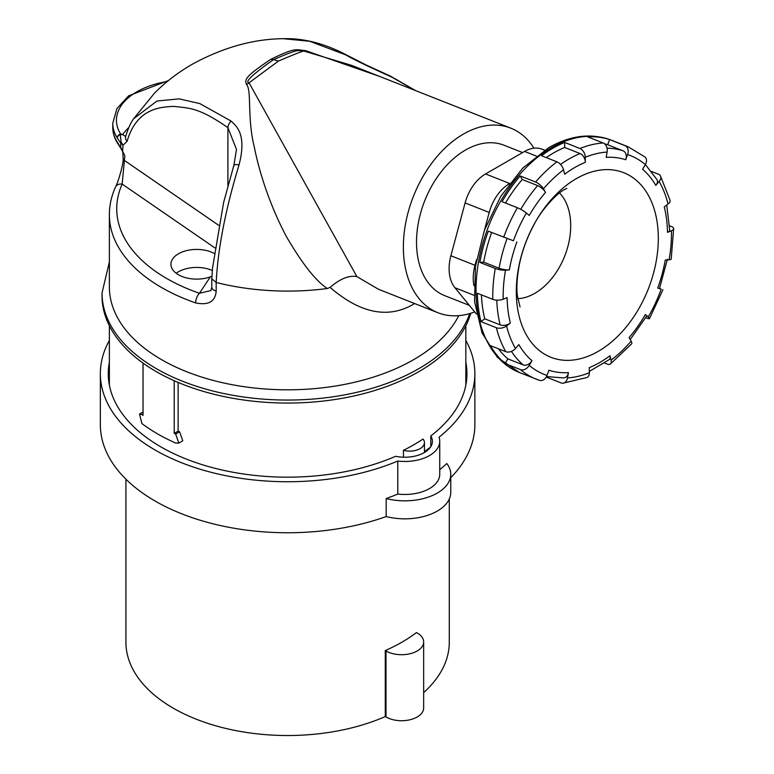 <?xml version="1.0" encoding="UTF-8"?>
<svg xmlns="http://www.w3.org/2000/svg" width="774" height="774" viewBox="0 0 774 774"><rect width="100%" height="100%" fill="white"/><g stroke="black" fill="none" stroke-linecap="round" stroke-linejoin="round"><path stroke-width="1.16" d="M123.714 153.504L122.573 151.52L123.037 145.222L127.091 141.332A7.353 5.379 15.6 0 1 125.63 136.65L125.64 136.63C128 128.832 130.632 122.892 133.544 118.819L156.928 101.036L179.123 98.869L199.769 103.561L231.116 121.073C235.606 125.523 247.283 133.36 239.031 164.939C225.466 209.619 217.852 248.802 216.198 282.481A178.223 102.894 0 0 0 327.276 288.518L330.082 287.377C360.258 313.441 388.113 319.033 413.626 304.163A36.746 21.217 60 0 1 413.645 303.147M415.357 90.51L391.451 76.945C368.095 66.438 352.857 59.085 345.755 54.886L309.755 41.293L283.41 38.71M270.939 59.23A36.746 21.217 -120 0 0 273.338 59.733C300.031 48.249 296.926 50.629 303.988 51.065L351.531 65.335L510.782 128.155A99.217 65.538 -68.5 0 0 463.403 134.095A99.217 65.538 111.5 0 0 404.667 229.201A99.217 65.538 111.5 0 0 437.968 312.744L378.66 289.35L356.92 276.637L249.034 82.799A36.746 26.877 -46.5 0 1 246.558 84.598C244.226 78.987 246.277 75.958 270.929 59.23C296.094 47.195 294.846 49.768 305.449 50.591L379.841 76.5M246.558 84.598C251.831 90.036 247.051 117.803 254.182 146.509C257.452 163.043 265.985 197.68 286.138 236.138C301.957 263.373 315.676 280.836 327.276 288.518M127.091 141.332C136.756 108.166 160.179 107.064 173.898 106.377C189.233 108.321 198.183 107.035 227.904 127.652L236.496 149.459L233.903 165.21A7.353 1.896 -162.8 0 0 234.058 165.868M231.116 121.073A7.353 4.363 127.1 0 0 227.904 127.652L227.904 185.808M239.031 164.939A7.353 1.896 -162.8 0 0 233.903 165.21L223.589 202.604L212.55 267.939L211.786 278.843L216.198 282.481L216.188 291.043C215.356 301.579 208.506 305.537 195.638 302.915A7.353 3.096 -70.8 0 1 199.431 293.278L210.354 276.85A25.726 14.851 0 0 1 184.222 277.276A25.726 14.851 0 0 1 170.938 264.282A25.726 14.851 0 0 1 178.465 253.775A25.726 14.851 0 0 1 214.117 253.369M458.74 315.647A178.223 102.894 180 0 1 413.626 359.678A178.223 102.894 180 0 1 219.4 381.979A178.223 102.894 180 0 1 109.376 286.922L109.376 214.775A178.223 102.894 180 0 0 195.638 302.915M178.136 382.433L178.136 431.128A178.223 102.894 0 0 0 179.607 431.786L182.77 440.822L178.823 443.096L175.679 434.05A183.738 106.077 0 0 1 174.208 433.392L178.136 431.128M403.467 457.202L403.467 450.313A178.223 102.894 0 0 0 413.626 444.886A178.223 102.894 180 0 0 423.03 439.022A14.696 8.485 180 0 1 424.433 442.641A14.696 8.485 180 0 1 403.467 450.313M469.692 313.586A185.576 107.141 180 0 1 418.821 368.676A185.576 107.141 180 0 1 216.585 391.905A185.576 107.141 180 0 1 102.033 292.92L102.033 295.92A185.576 107.141 0 0 0 216.585 394.904A185.576 107.141 0 0 0 418.821 371.675A185.576 107.141 180 0 0 470.727 313.276M414.661 303.553L413.626 304.163M430.47 447.149A178.223 102.894 180 0 1 424.433 451.571M356.92 276.637C349.18 275.089 340.231 278.669 330.082 287.377M278.379 61.107A36.746 21.217 60 0 0 273.338 59.733C252.547 74.459 244.449 82.141 249.034 82.799L278.379 61.107C294.613 54.18 303.147 50.832 303.988 51.065A36.746 15.654 106.3 0 0 305.449 50.591M510.782 128.155A99.217 65.538 -68.5 0 1 533.925 148.192M437.968 312.744A99.217 65.538 111.5 0 0 474.694 311.903M469.354 305.372L444.711 295.649A80.844 53.406 111.5 0 1 417.573 227.575A80.844 53.406 111.5 0 1 465.435 150.088A80.844 53.406 -68.5 0 1 504.048 145.241L522.595 152.565M476.426 314.021L454.938 287.744A36.746 24.275 -68.5 0 1 450.874 255.759L465.097 202.923A36.746 24.275 -68.5 0 1 485.569 173.947L524.569 151.423A36.746 24.275 -68.5 0 1 542.119 149.218L544.596 150.195M509.427 183.612A36.746 24.275 111.5 0 0 489.216 212.444L484.427 230.255M450.874 255.759L475.004 265.279A36.746 24.275 111.5 0 0 473.949 285.722M475.004 265.279L476.523 259.638M585.357 162.308A7.353 4.663 67.9 0 0 580.094 153.552L564.701 147.476L564.604 142.426A124.943 82.528 111.5 0 0 552.955 148.153A124.943 82.528 -68.5 0 0 541.539 155.748L556.932 161.814A7.353 3.744 -127.1 0 1 563.549 169.796L564.662 174.256A112.075 74.033 111.5 0 1 585.357 162.308L585.26 157.257A117.59 77.681 -68.5 0 1 607.106 152.072L606.177 157.364A112.075 74.033 111.5 0 1 625.711 159.754L627.598 154.577A117.59 77.681 -68.5 0 1 645.352 164.601L642.633 169.312A112.075 74.033 111.5 0 1 655.781 185.392L659.148 181.474A117.59 77.681 -68.5 0 1 668.039 204.036L664.256 206.9A112.075 74.033 111.5 0 1 667.498 232.355L671.435 230.758A117.59 77.681 -68.5 0 1 669.104 259.803L665.263 260.045A112.075 74.033 111.5 0 1 657.726 288.073L661.189 289.205A117.59 77.681 -68.5 0 1 648.244 316.963L645.381 314.525A7.353 1.219 30 0 1 646.609 316.179L630.21 339.563M564.604 142.426L579.997 148.502A7.353 4.663 67.9 0 1 585.26 157.257M625.711 159.754A7.353 5.515 108.1 0 0 623.099 150.824L607.696 144.748L609.593 139.572A124.943 82.528 111.5 0 0 587.814 136.911L603.207 142.987A7.353 5.273 -93.6 0 1 607.106 152.072M609.593 139.572L624.986 145.647A7.353 5.515 108.1 0 1 627.598 154.577M651.534 171.48L658.5 174.227A7.353 4.886 150.1 0 1 660.386 175.785A7.353 4.886 150.1 0 1 659.148 181.474M669.558 225.795L671.561 226.588A7.353 2.941 178.9 0 1 673.651 228.591A7.353 2.941 178.9 0 1 671.435 230.758M659.603 288.276L661.189 289.205M645.719 317.708L646.919 318.182A7.353 1.219 30 0 0 649.473 318.617L662.96 289.699M604.484 362.967L607.406 364.119A7.353 3.744 52.9 0 0 610.347 364.032L631.574 343.937A7.353 2.574 -139.3 0 0 631.139 341.17A117.59 77.681 -68.5 0 1 611.054 360.191L609.941 355.73A7.353 3.744 52.9 0 1 609.235 359.571L589.324 371.423M609.941 355.73A112.075 74.033 111.5 0 1 589.246 367.669L589.343 372.72A117.59 77.681 -68.5 0 1 567.497 377.915A7.353 5.273 86.4 0 1 562.833 383.227A7.353 5.273 86.4 0 1 561.131 382.946L546.212 377.064M567.497 377.915L568.426 372.623A112.075 74.033 111.5 0 1 548.892 370.233L547.005 375.409A117.59 77.681 -68.5 0 1 529.252 365.376A7.353 5.379 130.5 0 1 520.496 369.624L505.093 363.557A124.943 82.528 -68.5 0 1 490.435 345.63L505.838 351.706A7.353 4.886 -29.9 0 0 515.465 348.503A117.59 77.681 -68.5 0 1 506.564 325.941L510.347 323.087A7.353 4.054 166 0 1 500.168 324.877L484.766 318.801A119.428 78.89 -68.5 0 1 481.418 294.865M506.564 325.941A7.353 4.054 166 0 1 496.386 327.731L480.983 321.655A124.943 82.528 -68.5 0 1 477.374 293.269L492.777 299.344A7.353 2.941 -1.1 0 0 503.168 299.228A117.59 77.681 -68.5 0 1 505.509 270.174L509.34 269.933A7.353 1.635 -170.1 0 1 499.095 268.239L483.692 262.163A119.428 78.89 -68.5 0 1 491.654 232.5M505.509 270.174A7.353 1.635 -170.1 0 1 495.263 268.481L479.861 262.405A124.943 82.528 -68.5 0 1 488.268 231.165L513.414 240.772A117.59 77.681 -68.5 0 1 526.368 213.024L529.222 215.462A112.075 74.033 111.5 0 1 545.525 192.387L543.464 188.808A117.59 77.681 -68.5 0 1 563.549 169.796M526.368 213.024A7.353 1.219 -150 0 0 517.419 207.751L502.026 201.675A124.943 82.528 -68.5 0 1 520.196 175.95L535.589 182.025A7.353 2.574 40.7 0 1 543.464 188.808M505.499 203.049A119.428 78.89 -68.5 0 1 522.247 179.52L537.649 185.596A7.353 2.574 40.7 0 1 545.525 192.387M522.247 179.52L520.196 175.95M645.381 314.525A112.075 74.033 111.5 0 1 629.088 337.599L631.139 341.17M529.252 365.376L531.98 360.674A7.353 5.379 130.5 0 1 523.214 364.922L507.812 358.846A119.428 78.89 -68.5 0 1 498.446 348.784M531.98 360.674A112.075 74.033 111.5 0 1 518.832 344.594L515.465 348.503M510.347 323.087A112.075 74.033 111.5 0 1 507.115 297.622L503.168 299.228M507.134 238.373L513.414 240.772M576.33 178.639A99.217 65.538 -68.5 0 1 657.465 224.489A99.217 65.538 -68.5 0 1 598.283 351.338A99.217 65.538 111.5 0 1 517.148 305.498A99.217 65.538 111.5 0 1 576.33 178.639M546.25 157.596A119.428 78.89 -68.5 0 1 564.701 147.476M604.6 143.838A119.428 78.89 -68.5 0 1 607.696 144.748M645.352 164.601A7.353 5.379 -49.5 0 0 644.984 156.987L628.014 146.741A124.943 82.528 -68.5 0 0 624.986 145.647M645.39 164.543L657.02 179.703A7.353 4.886 150.1 0 1 655.781 185.392M668.039 204.036A7.353 4.054 -14 0 0 670.042 200.234L660.386 175.785M666.724 205.033L669.713 230.197A7.353 2.941 178.9 0 1 667.498 232.355M669.104 259.803A7.353 1.635 9.9 0 0 671.203 259.048L673.651 228.591M667.372 259.29L659.496 288.567L657.726 288.073M648.244 316.963A7.353 1.219 30 0 1 649.473 318.617M611.054 360.191A7.353 3.744 52.9 0 1 610.347 364.032M562.833 383.227L586.982 377.509A7.353 4.663 -112.1 0 0 589.343 372.72M568.426 372.623A7.353 5.273 86.4 0 1 563.762 377.935L546.483 376.58M520.496 369.624A124.943 82.528 -68.5 0 0 536.324 379.192A124.943 82.528 -68.5 0 0 539.352 380.286A7.353 5.515 -71.9 0 0 539.584 380.373A7.353 5.515 -71.9 0 0 547.005 375.409M505.093 363.557L507.812 358.846M480.983 321.655L484.766 318.801M479.861 262.405L483.692 262.163M391.451 76.945A7.353 4.276 -66.1 0 0 390.386 76.084L415.793 90.684M345.755 54.886A7.353 3.618 -61.5 0 1 346.771 55.109C324.916 43.576 303.872 38.11 283.652 38.7C253.63 38.894 223.212 47.378 192.407 64.165C178.542 72.108 165.965 81.696 154.694 92.919L133.544 118.819M167.329 81.464A69.824 40.306 0 0 0 120.667 134.066A3.676 1.2 104.2 0 0 120.26 134.724L122.534 134.531L125.678 136.485M109.376 214.775C109.395 205.323 111.427 196.093 115.461 187.085L115.461 187.085A7.353 5.815 24.1 0 1 122.166 184.086L124.846 155.729L120.725 147.466L120.725 143.122L123.037 145.222L121.073 141.874L120.26 134.724A3.676 2.322 -25.7 0 0 117.222 137.801A73.491 42.435 180 0 1 112.772 123.26L116.922 108.544L128.639 95.812L168.422 80.573M212.337 270.513A25.726 14.851 0 0 0 178.465 271.78A25.726 14.851 0 0 0 176.201 273.28M210.896 290.569L199.431 293.278A170.88 98.656 180 0 1 122.166 184.086L214.853 247.864M211.941 276.192L210.354 276.85M122.747 151.859L123.124 158.002A7.353 4.247 0 0 0 124.846 160.731L218.645 225.273M118.267 143.538A73.491 42.435 180 0 1 112.772 127.439C112.811 133.573 114.775 139.378 118.674 144.864A3.676 2.777 -35.4 0 1 118.267 143.538L122.573 151.52M128.948 127.304A181.977 105.07 0 0 0 122.534 134.531L120.667 134.066A3.676 2.815 -32.3 0 0 117.222 137.801L120.725 143.122A3.676 2.477 -37.5 0 1 121.073 141.874M174.208 380.731L174.208 433.392M178.823 443.096L175.679 443.057A183.738 106.077 0 0 1 141.894 423.552L139.533 414.051L141.894 414.545A183.738 106.077 0 0 0 143.035 415.396L143.035 363.093M466.441 381.282A179.326 103.532 0 0 0 465.832 377.47M109.376 377.47A179.326 103.532 0 0 0 108.766 381.282M465.832 362.164A179.326 103.532 180 0 1 466.935 373.629A179.326 103.532 180 0 1 430.789 435.965A27.564 15.915 180 0 1 432.395 441.315A27.564 15.915 180 0 1 395.572 456.302A179.326 103.532 180 0 1 207.616 466.296A179.326 103.532 180 0 1 108.273 373.629A179.326 103.532 180 0 1 109.376 362.164M430.789 446.656L430.789 435.965M109.376 340.454A187.26 108.108 0 0 0 100.349 373.629A187.26 108.108 0 0 0 202.653 469.973A187.26 108.108 0 0 0 397.778 461.052A34.907 20.153 0 0 0 439.738 441.315A34.907 20.153 0 0 0 439.022 437.242A187.26 108.108 0 0 0 474.859 373.629A187.26 108.108 0 0 0 465.832 340.454M439.738 469.673A187.26 108.108 0 0 0 446.811 463.549A45.937 26.519 180 0 1 450.768 474.317L450.768 492.322A45.937 26.519 180 0 1 386.187 516.558A187.26 108.108 180 0 1 196.49 519.093A187.26 108.108 180 0 1 100.349 424.636L100.349 373.629M474.859 373.629L474.859 424.636A187.26 108.108 180 0 1 450.768 477.693M386.187 516.558L386.187 498.553A187.26 108.108 0 0 0 397.778 494.054L397.778 461.052M450.768 474.317A45.937 26.519 180 0 1 386.187 498.553M397.778 494.054A34.907 20.153 0 0 0 439.738 474.317L439.738 441.315M385.278 716.56L385.278 650.557A161.689 93.354 0 0 0 416.46 632.551L417.196 632.977A22.049 12.732 180 0 1 423.659 641.975L423.659 707.987A22.049 12.732 180 0 1 410.046 719.752A22.049 12.732 180 0 1 386.013 716.985L385.278 716.56A161.689 93.354 0 0 1 173.27 708.181A161.689 93.354 180 0 1 125.92 642.168L125.92 479.174M423.659 692.614A161.689 93.354 0 0 0 449.288 642.168L449.288 498.978M423.659 641.975A22.049 12.732 180 0 1 410.046 653.74A22.049 12.732 180 0 1 386.013 650.982L385.278 650.557M216.188 291.043A7.353 4.247 180 0 1 211.786 287.154L210.838 290.666M485.569 173.947L509.573 183.419M465.097 202.923L489.216 212.444M519.596 372.594L497.44 357.404L482.057 332.926L474.588 301.686L475.439 266.45L484.408 230.313L500.652 196.519L522.731 168.113L548.756 147.66C570.486 135.295 591.326 132.789 611.286 140.142A124.943 82.528 111.5 0 0 551.62 147.631A124.943 82.528 111.5 0 0 477.655 267.388A124.943 82.528 111.5 0 0 519.596 372.594L539.584 380.373M579.997 148.502A124.943 82.528 -68.5 0 1 603.207 142.987M505.838 351.706A124.943 82.528 -68.5 0 1 496.386 327.731M492.777 299.344A124.943 82.528 -68.5 0 1 495.263 268.481M503.671 237.241A124.943 82.528 -68.5 0 1 517.419 207.751M535.589 182.025A124.943 82.528 -68.5 0 1 556.932 161.814M516.877 241.914A112.075 74.033 111.5 0 0 509.34 269.933M559.505 192.929A59.288 39.164 -68.5 0 1 568.339 244.7A59.288 39.164 -68.5 0 1 534.834 293.307A59.288 39.164 111.5 0 1 517.796 298.677M580.094 153.552A119.428 78.89 111.5 0 0 560.531 164.456M623.099 150.824A119.428 78.89 111.5 0 0 607.019 148.163M511.411 351.377A119.428 78.89 111.5 0 0 523.214 364.922M496.782 300.128A119.428 78.89 111.5 0 0 500.168 324.877M507.067 238.537A119.428 78.89 111.5 0 0 499.095 268.239M537.649 185.596A119.428 78.89 111.5 0 0 520.767 209.348M524.569 151.423L536.285 156.048M454.938 287.744L474.114 295.31M141.894 414.545L143.035 413.897M179.607 431.786L175.679 434.05M386.013 716.985L386.013 650.982M211.786 278.843L211.786 287.154M109.376 385.094L109.376 325.777M109.376 261.941L102.033 292.92M465.832 325.777L465.832 385.094M611.286 140.142L628.014 146.741M520.06 306.988L517.458 296.268C516.335 288.257 516.935 277.876 519.248 265.114C522.024 251.327 526.852 238.024 533.731 225.215C541.848 208.941 557.125 193.268 564.323 189.64L566.839 188.401M424.433 442.641L424.433 452.5M390.386 76.084L366.499 65.161L346.771 55.109M115.461 187.085C118.074 182.664 123.966 162.646 123.124 158.002M112.772 127.439L112.772 123.26M118.674 144.864L120.696 148.134M139.533 414.051L143.035 412.029"/></g></svg>
